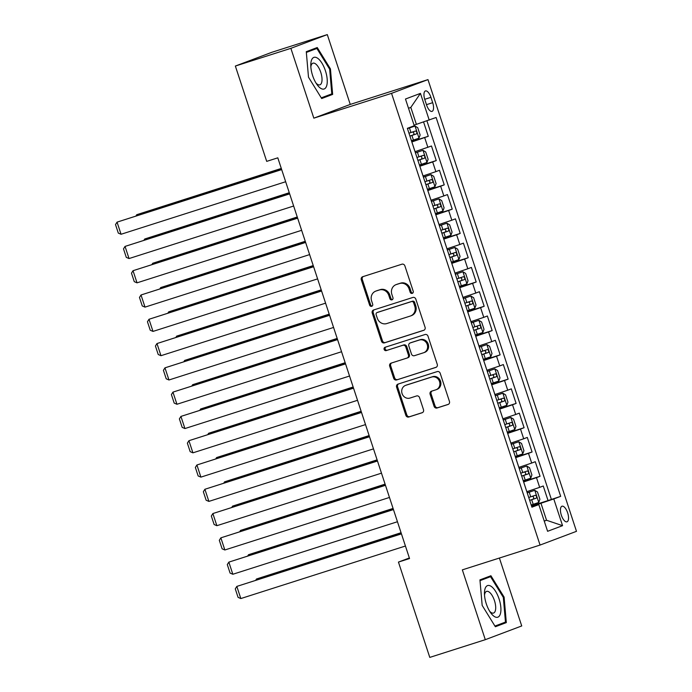 <?xml version="1.0" encoding="UTF-8"?>
<svg xmlns="http://www.w3.org/2000/svg" width="692" height="692" viewBox="0 0 692 692"><rect width="100%" height="100%" fill="white"/><g stroke="black" fill="none" stroke-linecap="round" stroke-linejoin="round"><path stroke-width="1.04" d="M412.233 293.373A1.756 1.6 -110.7 0 0 413.21 291.22L404.889 265.892A2.508 2.284 -110.7 0 0 401.922 264.197L362.686 276.722A2.508 2.284 -110.7 0 0 361.293 279.802L369.623 305.129A1.756 1.6 -110.7 0 0 371.768 306.288A1.756 1.6 -110.7 0 0 372.668 304.151L371.595 300.873A8.027 7.318 -110.7 0 1 375.739 291.133A8.027 7.318 -110.7 0 1 376.059 291.021L379.328 289.983A8.027 7.318 -110.7 0 1 388.809 295.38L389.89 298.659A1.756 1.6 -110.7 0 0 392.035 299.818A1.756 1.6 -110.7 0 0 392.944 297.681L391.862 294.403A8.027 7.318 -110.7 0 1 396.006 284.663A8.027 7.318 -110.7 0 1 396.334 284.55L399.604 283.512A8.027 7.318 -110.7 0 1 409.084 288.91L410.157 292.188A1.756 1.6 -110.7 0 0 412.233 293.373M567.639 512.824A8.183 3.365 72.3 0 0 561.999 506.215A8.183 3.365 72.3 0 0 561.342 515.203A8.183 3.365 72.3 0 0 566.982 521.811A8.183 3.365 72.3 0 0 567.639 512.824M434.074 406.308A2.508 2.284 -110.7 0 0 437.041 407.995L448.044 404.483A2.508 2.284 -110.7 0 0 449.445 401.403L440.19 373.273A2.508 2.284 -110.7 0 0 437.232 371.587L397.995 384.112A2.508 2.284 -110.7 0 0 396.603 387.191L405.849 415.321A2.508 2.284 -110.7 0 0 408.808 417.008L422.111 412.761A2.508 2.284 -110.7 0 0 423.504 409.681L419.542 397.64A2.508 2.284 -110.7 0 0 416.584 395.954L409.993 398.064A6.712 6.116 -110.7 0 1 402.113 393.696A6.712 6.116 -110.7 0 1 405.521 385.401A6.712 6.116 -110.7 0 1 405.797 385.306L431.626 377.062A6.712 6.116 -110.7 0 1 439.498 381.43A6.712 6.116 -110.7 0 1 436.09 389.726A6.712 6.116 -110.7 0 1 435.822 389.821L431.514 391.188A2.508 2.284 -110.7 0 0 430.113 394.267L434.074 406.308L435.06 405.936A2.508 2.284 -110.7 0 0 438.019 407.623L448.477 404.292M462.342 569.862L485.3 639.685L429.784 657.4L398.445 562.077L409.552 558.539L277.803 157.828L266.697 161.374L235.358 66.051L290.874 48.336L313.831 118.159L391.551 93.351L540.063 545.062L462.342 569.862M423.668 330.352A2.508 2.284 -110.7 0 0 425.07 327.273L415.823 299.143A2.508 2.284 -110.7 0 0 412.856 297.456L373.619 309.973A2.508 2.284 -110.7 0 0 372.227 313.052L381.474 341.182A2.508 2.284 -110.7 0 0 384.441 342.869L423.876 330.274M428.002 336.208L437.257 364.338A2.508 2.284 -110.7 0 1 435.856 367.417L396.628 379.934A2.508 2.284 -110.7 0 1 393.661 378.247L389.7 366.215A2.508 2.284 -110.7 0 1 391.101 363.136L407.008 358.058A2.508 2.284 -110.7 0 0 408.41 354.979L405.78 346.986A2.508 2.284 -110.7 0 0 402.822 345.299L386.248 350.584A1.756 1.6 -110.7 0 1 385.081 347.272A1.756 1.6 -110.7 0 1 385.159 347.254L425.044 334.521A2.508 2.284 -110.7 0 1 428.002 336.208M531.482 505.852L548.047 500.567L543.255 485.992L539.665 487.35L536.473 477.636L523.628 481.961M523.498 481.563L540.063 476.278L535.271 461.711L531.681 463.06L528.489 453.346L515.644 457.672M515.514 457.282L532.079 451.997L527.287 437.422L523.697 438.78L520.505 429.066L507.66 433.391M507.53 432.993L524.095 427.708L519.303 413.141L515.713 414.491L512.521 404.777L499.676 409.102M499.546 408.712L516.111 403.427L511.319 388.852L507.729 390.21L504.529 380.496L491.692 384.821M491.562 384.423L508.127 379.138L503.335 364.563L499.745 365.921L496.545 356.207L483.708 360.532L486.9 370.246L499.745 365.921M483.578 360.143L500.143 354.849L495.351 340.282L491.761 341.64L488.561 331.926L475.724 336.251M475.594 335.854L492.159 330.568L487.367 315.993L483.769 317.351L480.577 307.637L467.757 311.954L470.932 321.676M467.61 311.564L484.175 306.279L479.383 291.713L475.785 293.062L472.593 283.348L459.756 287.682M459.626 287.284L476.191 281.999L471.399 267.423L467.801 268.781L464.609 259.067L451.789 263.384L454.964 273.106M451.642 262.995L468.199 257.709L463.415 243.143L459.817 244.492L456.625 234.778L443.788 239.103L446.98 248.817L459.817 244.492M443.659 238.714L460.215 233.429L455.431 218.854L451.833 220.212L448.641 210.498L435.804 214.823M435.675 214.425L452.231 209.14L447.439 194.573L443.849 195.922L440.657 186.209L427.82 190.534L431.012 200.248L443.849 195.922M427.691 190.144L444.247 184.859L439.455 170.284L435.865 171.642L432.673 161.928L419.828 166.253M419.698 165.855L436.263 160.57L431.471 146.003L415.044 151.678M523.654 481.952L526.828 491.675L539.665 487.35M531.681 463.06L518.844 467.385M507.677 433.382L510.86 443.105L523.697 438.78M515.713 414.491L502.868 418.816M507.729 390.21L494.884 394.535M491.761 341.64L478.916 345.965M459.773 287.673L462.948 297.396L475.785 293.062M451.833 220.212L438.996 224.537M435.865 171.642L423.028 175.967M424.819 99.639L426.575 104.985A7.923 3.261 72.3 0 0 432.042 111.386A7.923 3.261 72.3 0 0 432.682 102.684L430.926 97.338A7.923 3.261 72.3 0 0 425.468 90.937A7.923 3.261 72.3 0 0 424.819 99.639M391.551 93.351L427.976 79.615L576.488 531.326L540.063 545.062M548.047 500.567L560.676 496.346L436.116 117.493L414.067 125.157M560.676 496.346L553.782 498.941L562.561 525.661L547.597 531.3L538.817 504.589L531.923 507.184L407.363 128.331L414.257 125.736L405.477 99.025L420.442 93.377L429.222 120.097M411.714 141.575L428.279 136.289L411.844 141.964M436.263 160.57L432.673 161.928M444.247 184.859L440.657 186.209M452.231 209.14L448.641 210.498M460.215 233.429L456.625 234.778M468.199 257.709L464.609 259.067M476.191 281.999L472.593 283.348M484.175 306.279L480.577 307.637M492.159 330.568L488.561 331.926M500.143 354.849L496.545 356.207M508.127 379.138L504.529 380.496M516.111 403.427L512.521 404.777M524.095 427.708L520.505 429.066M532.079 451.997L528.489 453.346M540.063 476.278L536.473 477.636M551.351 499.321L426.921 120.866M428.279 136.289L423.582 121.991M544.215 521.007L546.55 520.263L540.962 503.266L531.62 506.25M416.402 124.413L410.814 107.416L408.514 108.281M313.831 118.159L350.256 104.423L327.299 34.6L290.874 48.336M327.299 34.6L271.783 52.315L235.358 66.051M485.3 639.685L521.725 625.949L499.399 558.037M350.256 104.423L427.976 79.615M409.361 557.968L398.445 562.077M544.258 521.128L546.55 520.263L562.561 525.661M531.741 506.622L538.817 504.589M454.981 273.098L467.801 268.781M470.949 321.668L483.769 317.351M540.962 503.266L553.782 498.941M410.814 107.416L420.442 93.377M308.494 77.175L321.685 98.541L332.653 94.406L330.439 68.906L317.247 47.532L306.279 51.675L308.494 77.175M506.319 622.61L504.105 597.109L490.913 575.744L479.945 579.879L482.16 605.379L495.351 626.744L506.319 622.61L496.968 625.291M321.417 98.108L323.302 97.088M306.34 52.436L316.875 48.466L329.651 69.174L330.439 68.906M323.328 97.382L332.653 94.406M495.083 626.312L496.994 625.585M480.006 580.649L490.533 576.678L503.318 597.378L504.105 597.109M412.761 293.071A1.756 1.6 -110.7 0 1 411.143 291.816L410.071 288.538A8.027 7.318 -110.7 0 0 400.582 283.14L399.604 283.512M396.006 284.663L396.992 284.291A8.027 7.318 -110.7 0 1 397.312 284.178L400.582 283.14M375.739 291.133L376.716 290.761A8.027 7.318 -110.7 0 1 377.045 290.649L380.315 289.611A8.027 7.318 -110.7 0 1 389.795 295.008L390.876 298.287A1.756 1.6 -110.7 0 0 392.494 299.541M363.239 276.549A2.508 2.284 -110.7 0 0 362.279 279.43L370.601 304.757A1.756 1.6 -110.7 0 0 372.227 306.011M374.173 309.8A2.508 2.284 -110.7 0 0 373.213 312.68L382.46 340.81A2.508 2.284 -110.7 0 0 385.418 342.497L424.11 330.153M413.626 302.741A1.756 1.6 -110.7 0 0 411.558 301.556L377.114 312.542A1.756 1.6 -110.7 0 0 376.137 314.704L377.278 318.156A8.027 7.318 -110.7 0 0 386.759 323.562L410.295 316.045A8.027 7.318 -110.7 0 0 410.624 315.933A8.027 7.318 -110.7 0 0 414.767 306.193L413.626 302.741L414.612 302.369A1.756 1.6 -110.7 0 0 412.536 301.184L411.558 301.556M377.962 312.23A1.756 1.6 -110.7 0 1 378.1 312.178L412.536 301.184M410.624 315.933L411.61 315.561A8.027 7.318 -110.7 0 0 415.754 305.821L414.767 306.193M414.612 302.369L415.754 305.821M436.289 367.218L396.628 379.934M391.646 362.954A2.508 2.284 -110.7 0 0 390.686 365.843L394.648 377.875A2.508 2.284 -110.7 0 0 397.606 379.562M407.216 357.98L407.995 357.686A2.508 2.284 -110.7 0 0 409.387 354.607L406.766 346.614A2.508 2.284 -110.7 0 0 403.799 344.927L386.248 350.584M385.781 347.047A1.756 1.6 -110.7 0 0 387.235 350.213M423.521 352.782A6.712 6.116 -110.7 0 0 423.789 352.686A6.712 6.116 -110.7 0 0 427.206 344.4A6.712 6.116 -110.7 0 0 419.326 340.031L410.226 342.938A2.508 2.284 -110.7 0 0 408.834 346.017L411.455 354.001A2.508 2.284 -110.7 0 0 414.422 355.688L423.521 352.782M424.507 352.418A6.712 6.116 -110.7 0 0 424.776 352.323A6.712 6.116 -110.7 0 0 428.192 344.028A6.712 6.116 -110.7 0 0 420.312 339.66L419.326 340.031M411.013 342.644A2.508 2.284 -110.7 0 1 411.212 342.566L420.312 339.66M432.059 391.015A2.508 2.284 -110.7 0 0 431.099 393.904L435.06 405.936M436.799 389.449A6.712 6.116 -110.7 0 0 437.076 389.354A6.712 6.116 -110.7 0 0 440.484 381.058A6.712 6.116 -110.7 0 0 432.612 376.69L431.626 377.062M405.521 385.401L406.507 385.029A6.712 6.116 -110.7 0 1 406.784 384.934L432.612 376.69M398.549 383.93A2.508 2.284 -110.7 0 0 397.589 386.819L406.835 414.949A2.508 2.284 -110.7 0 0 409.794 416.636L422.544 412.57M411.437 140.727L418.963 138.175L420.13 135.009L417.734 127.717L415.036 126.074L407.45 128.591M414.966 126.039L407.432 128.53M281.289 168.433L136.748 214.702L281.333 168.563M409.923 136.116L416.428 133.928C417.233 132.561 416.913 131.584 415.468 131.013L408.963 133.201M412.276 132.034C414.11 132.475 414.43 133.444 413.236 134.949L409.906 136.056M135.961 215.956L136.748 214.702L137.051 215.61M285.666 181.737L121.048 234.268L117.06 222.132L281.627 169.471M281.67 169.601L117.06 222.132L115.512 224.589L118.306 233.092L121.048 234.268M325.422 70.766A16.617 6.833 72.3 0 0 316.322 57.523A16.617 6.833 72.3 0 0 310.786 64.918A16.617 6.833 72.3 0 0 312.62 75.592A16.617 6.833 72.3 0 0 317.092 84.692A16.617 6.833 72.3 0 0 325.993 87.356A16.617 6.833 72.3 0 0 325.422 70.766M316.01 83.049A11.375 4.68 72.3 0 0 319.851 84.856A11.375 4.68 72.3 0 0 320.777 72.366A11.375 4.68 72.3 0 0 312.94 63.18A11.375 4.68 72.3 0 0 310.846 66.882M306.297 51.943L316.875 48.466M329.651 69.174L331.805 93.887L321.261 97.857M491.389 586.513A16.617 6.833 72.3 0 0 484.452 593.122A16.617 6.833 72.3 0 0 490.758 612.896A16.617 6.833 72.3 0 0 493.984 616.261A16.617 6.833 72.3 0 0 500.826 607.187A16.617 6.833 72.3 0 0 491.389 586.513M489.677 611.261A11.375 4.68 72.3 0 0 490.948 612.411A11.375 4.68 72.3 0 0 493.517 613.069A11.375 4.68 72.3 0 0 495.238 603.545A11.375 4.68 72.3 0 0 489.175 592.041A11.375 4.68 72.3 0 0 486.597 591.383A11.375 4.68 72.3 0 0 484.512 595.085M479.963 580.147L490.533 576.678M503.318 597.378L505.471 622.091L494.927 626.061M419.421 165.016L426.947 162.464L428.114 159.29L425.718 152.006L422.95 150.32L415.434 152.871M422.95 150.32L415.416 152.811M289.273 192.722L144.732 238.991L289.317 192.852M417.907 160.406L424.412 158.217C425.217 156.842 424.897 155.873 423.452 155.302L416.947 157.491M420.26 156.323C422.094 156.764 422.414 157.733 421.22 159.238L417.89 160.336M143.945 240.236L144.732 238.991L145.035 239.89M427.414 189.297L434.931 186.745L436.098 183.579L433.702 176.296L430.934 174.609L423.418 177.161M430.934 174.609L423.4 177.1M297.257 217.003L152.716 263.271L297.3 217.132M425.891 184.686L432.396 182.498C433.201 181.131 432.881 180.154 431.445 179.583L424.931 181.771M428.244 180.603C430.087 181.044 430.398 182.022 429.204 183.518L425.874 184.626M151.937 264.526L152.716 263.271L153.019 264.18M435.398 213.586L442.915 211.034L444.082 207.859L441.686 200.576L438.918 198.889L431.401 201.441M438.918 198.889L431.384 201.381M305.241 241.292L160.7 287.561L305.284 241.422M433.875 208.975L440.38 206.787C441.185 205.412 440.865 204.443 439.429 203.872L432.915 206.06M436.228 204.893C438.071 205.334 438.391 206.303 437.188 207.808L433.858 208.915M159.921 288.806L160.7 287.561L161.002 288.46M443.382 237.875L450.899 235.323L452.066 232.149L449.67 224.865L446.902 223.179L439.385 225.73M446.902 223.179L439.368 225.67M313.225 265.572L168.692 311.841L313.268 265.702M441.859 233.256L448.364 231.067C449.169 229.701 448.849 228.723 447.413 228.152L440.908 230.341M444.212 229.173C446.055 229.614 446.375 230.592 445.172 232.088L441.842 233.195M167.905 313.095L168.692 311.841L168.986 312.749M293.65 206.026L129.032 258.557L125.044 246.413L289.611 193.751M289.654 193.881L125.044 246.413L123.496 248.878L126.29 257.381L129.032 258.557M301.634 230.315L137.025 282.838L133.028 270.702L297.595 218.041M297.638 218.17L133.028 270.702L131.48 273.167L134.274 281.661L137.025 282.838M309.618 254.595L145.009 307.127L141.012 294.982L305.579 242.321M305.622 242.451L141.012 294.982L139.464 297.448L142.258 305.95L145.009 307.127M317.602 278.885L152.993 331.416L148.996 319.272L313.562 266.61M313.606 266.74L148.996 319.272L147.448 321.737L150.242 330.231L152.993 331.416M451.366 262.156L458.882 259.604L460.05 256.429L457.654 249.146L454.886 247.459L447.369 250.011M454.886 247.459L447.352 249.95M321.209 289.862L176.676 336.13L321.252 289.991M449.843 257.545L456.357 255.357C457.152 253.981 456.832 253.012 455.397 252.442L448.892 254.63M452.196 253.462C454.038 253.903 454.359 254.872 453.156 256.377L449.826 257.485M175.889 337.376L176.676 336.13L176.97 337.03M325.586 303.165L160.976 355.697L156.98 343.552L321.555 290.891M321.59 291.021L156.98 343.552L155.432 346.017L158.226 354.52L160.976 355.697M459.35 286.445L466.866 283.893L468.034 280.718L465.647 273.435L462.87 271.748L455.353 274.3M462.87 271.748L455.336 274.24M329.193 314.151L184.66 360.42L329.236 314.28M457.827 281.826L464.341 279.637C465.136 278.27 464.825 277.302 463.381 276.731L456.876 278.911M460.18 277.743C462.022 278.184 462.342 279.161 461.14 280.658L457.81 281.765M183.873 361.665L184.66 360.42L184.954 361.319M333.57 327.454L168.96 379.986L164.964 367.841L329.539 315.18M329.582 315.31L164.964 367.841L163.416 370.307L166.21 378.801L168.96 379.986M467.334 310.725L474.85 308.174L476.027 305.008L473.631 297.716L470.863 296.029L463.337 298.581M470.863 296.029L463.32 298.52M337.177 338.431L192.644 384.7L337.22 338.561M465.82 306.115L472.325 303.926C473.129 302.551 472.809 301.582 471.364 301.011L464.86 303.2M468.173 302.032C470.006 302.473 470.326 303.442 469.124 304.947L465.794 306.054M191.857 385.954L192.644 384.7L192.938 385.608M341.554 351.735L176.944 404.266L172.948 392.122L337.523 339.469M337.566 339.59L172.948 392.122L171.4 394.587L174.194 403.09L176.944 404.266M475.317 335.014L482.834 332.463L484.011 329.288L481.615 322.005L478.847 320.318L471.321 322.87M478.847 320.318L471.304 322.809M345.161 362.72L200.628 408.989L345.204 362.85M473.804 330.395L480.309 328.216C481.113 326.84 480.793 325.871 479.348 325.301L472.844 327.48M476.157 326.321C477.99 326.762 478.31 327.731 477.108 329.228L473.778 330.335M199.841 410.235L200.628 408.989L200.922 409.889M349.538 376.024L184.928 428.556L180.932 416.411L345.507 363.75M345.55 363.88L180.932 416.411L179.384 418.876L182.178 427.379L184.928 428.556M483.301 359.295L490.818 356.743L491.995 353.577L489.599 346.285L486.831 344.599L479.314 347.159M486.831 344.599L479.288 347.09M353.154 387.001L208.612 433.27L353.188 387.131M481.788 354.685L488.293 352.496C489.097 351.121 488.777 350.152 487.332 349.581L480.828 351.77M484.141 350.602C485.974 351.043 486.294 352.012 485.092 353.517L481.762 354.624M207.825 434.524L208.612 433.27L208.906 434.178M357.522 400.305L192.912 452.836L188.925 440.7L353.491 388.039M353.534 388.169L188.925 440.7L187.368 443.157L190.17 451.66L192.912 452.836M491.285 383.584L498.802 381.032L499.979 377.858L497.583 370.575L494.815 368.888L487.298 371.44M494.815 368.888L487.272 371.379M361.137 411.29L216.596 457.559L361.181 411.42M489.772 378.965L496.276 376.785C497.081 375.41 496.761 374.441 495.316 373.87L488.812 376.059M492.124 374.891C493.958 375.332 494.278 376.301 493.085 377.806L489.746 378.905M215.809 458.805L216.596 457.559L216.89 458.459M365.506 424.594L200.896 477.125L196.909 464.981L361.475 412.32M361.518 412.449L196.909 464.981L195.36 467.446L198.154 475.949L200.896 477.125M499.269 407.865L506.786 405.313L507.963 402.147L505.567 394.855L502.868 393.212L495.282 395.729M502.799 393.177L495.256 395.668M369.121 435.571L224.58 481.84L369.165 435.7M497.756 403.254L504.26 401.066C505.065 399.699 504.745 398.722 503.3 398.151L496.795 400.339M500.108 399.172C501.942 399.613 502.262 400.59 501.069 402.087L497.738 403.194M223.793 483.094L224.58 481.84L224.874 482.748M373.49 448.874L208.88 501.406L204.893 489.27L369.459 436.609M369.502 436.738L204.893 489.27L203.344 491.735L206.138 500.229L208.88 501.406M507.253 432.154L514.77 429.602L515.947 426.428L513.551 419.144L510.782 417.458L503.266 420.009M510.782 417.458L503.24 419.949M377.105 459.86L232.564 506.129L377.149 459.99M505.74 427.544L512.244 425.355C513.049 423.98 512.729 423.011 511.284 422.44L504.779 424.628M508.092 423.461C509.926 423.902 510.246 424.871 509.053 426.376L505.722 427.474M231.777 507.374L232.564 506.129L232.867 507.028M381.482 473.164L216.864 525.695L212.876 513.551L377.443 460.889M377.486 461.019L212.876 513.551L211.328 516.016L214.122 524.519L216.864 525.695M389.466 497.453L224.848 549.984L220.86 537.84L385.427 485.178M385.47 485.308L220.86 537.84L219.312 540.305L222.106 548.799L224.848 549.984M397.45 521.733L232.832 574.265L228.844 562.12L393.411 509.459M393.454 509.589L228.844 562.12L227.296 564.586L230.09 573.088L232.832 574.265M515.237 456.443L522.763 453.883L523.931 450.717L521.534 443.434L518.766 441.747L511.25 444.299M518.766 441.747L511.232 444.238M385.089 484.141L240.548 530.409L385.133 484.27M513.723 451.824L520.228 449.636C521.033 448.269 520.713 447.292 519.268 446.721L512.763 448.909M516.076 447.741C517.91 448.182 518.23 449.16 517.036 450.656L513.706 451.764M239.761 531.664L240.548 530.409L240.851 531.318M523.221 480.724L530.747 478.172L531.914 474.997L529.518 467.714L526.75 466.027L519.234 468.579M526.75 466.027L519.216 468.519M393.073 508.43L248.532 554.699L393.117 508.559M521.707 476.113L528.212 473.925C529.017 472.549 528.697 471.581 527.252 471.01L520.747 473.198M524.06 472.031C525.894 472.472 526.214 473.44 525.02 474.946L521.69 476.053M247.745 555.944L248.532 554.699L248.835 555.598M531.214 505.013L538.731 502.461L539.898 499.287L537.502 492.003L534.734 490.317L527.217 492.868M534.734 490.317L527.2 492.808M401.057 532.719L256.516 578.979L401.101 532.84M529.691 500.394L536.196 498.205C537.001 496.839 536.681 495.861 535.245 495.299L528.731 497.479M532.044 496.311C533.887 496.752 534.198 497.73 533.004 499.226L529.674 500.333M255.737 580.233L256.516 578.979L256.818 579.887M405.434 546.023L240.825 598.554L236.828 586.409L401.395 533.748M401.438 533.878L236.828 586.409L235.28 588.875L238.074 597.369L240.825 598.554M518.862 467.385L515.67 457.672M502.894 418.816L499.693 409.102M494.91 394.526L491.709 384.813M478.933 345.957L475.741 336.243M439.013 224.528L435.822 214.814M423.046 175.958L419.854 166.244M415.062 151.678L411.87 141.964M427.881 147.353L424.689 137.639M424.724 99.319L430.926 97.338M426.471 104.665L432.682 102.684M410.071 288.538L409.084 288.91M397.312 284.178L396.334 284.55M390.876 298.287L389.89 298.659M389.795 295.008L388.809 295.38M380.315 289.611L379.328 289.983M377.045 290.649L376.059 291.021M370.601 304.757L369.623 305.129M362.279 279.43L361.293 279.802M411.143 291.816L410.157 292.188M385.418 342.497L384.441 342.869M382.46 340.81L381.474 341.182M373.213 312.68L372.227 313.052M378.1 312.178L377.114 312.542M394.648 377.875L393.661 378.247M390.686 365.843L389.7 366.215M409.387 354.607L408.41 354.979M406.766 346.614L405.78 346.986M403.799 344.927L402.822 345.299M411.212 342.566L410.226 342.938M431.099 393.904L430.113 394.267M406.784 384.934L405.797 385.306M409.794 416.636L408.808 417.008M406.835 414.949L405.849 415.321M397.589 386.819L396.603 387.191M438.019 407.623L437.041 407.995M418.989 138.097L415.036 126.074M410.962 132.544L409.448 127.934M413.435 140.069L411.922 135.459M413.236 134.949L416.428 133.928M426.973 162.386L423.02 150.363M418.945 156.833L417.432 152.214M421.419 164.359L419.906 159.74M421.22 159.238L424.412 158.217M434.957 186.667L431.004 174.644M426.929 181.114L425.416 176.503M429.403 188.639L427.89 184.029M429.204 183.518L432.396 182.498M442.941 210.956L438.988 198.933M434.913 205.403L433.4 200.784M437.387 212.928L435.873 208.318M437.188 207.808L440.38 206.787M450.924 235.237L446.971 223.222M442.897 229.683L441.384 225.073M445.371 237.218L443.857 232.598M445.172 232.088L448.364 231.067M458.908 259.526L454.964 247.502M450.881 253.973L449.368 249.354M453.355 261.498L451.841 256.888M453.156 256.377L456.357 255.357M466.901 283.807L462.948 271.792M458.865 278.253L457.351 273.643M461.348 285.787L459.825 281.168M461.14 280.658L464.341 279.637M474.885 308.096L470.932 296.072M466.849 302.542L465.335 297.923M469.332 310.068L467.809 305.457M469.124 304.947L472.325 303.926M482.869 332.385L478.916 320.361M474.842 326.823L473.319 322.212M477.316 334.357L475.793 329.738M477.108 329.228L480.309 328.216M490.853 356.665L486.9 344.642M482.826 351.112L481.303 346.502M485.3 358.638L483.777 354.027M485.092 353.517L488.293 352.496M498.837 380.955L494.884 368.931M490.81 375.401L489.287 370.782M493.284 382.927L491.761 378.308M493.085 377.806L496.276 376.785M506.821 405.235L502.868 393.212M498.794 399.682L497.271 395.071M501.267 407.207L499.754 402.597M501.069 402.087L504.26 401.066M514.805 429.524L510.852 417.501M506.778 423.971L505.255 419.352M509.251 431.497L507.738 426.886M509.053 426.376L512.244 425.355M522.789 453.805L518.836 441.79M514.762 448.252L513.248 443.641M517.235 455.786L515.722 451.167M517.036 450.656L520.228 449.636M530.773 478.094L526.82 466.071M522.745 472.541L521.232 467.922M525.219 480.066L523.706 475.456M525.02 474.946L528.212 473.925M538.757 502.375L534.804 490.36M530.729 496.821L529.216 492.211M533.203 504.356L531.69 499.736M533.004 499.226L536.196 498.205M378.031 312.196L377.045 312.568M408.098 357.652L407.112 358.015M424.776 352.323L423.789 352.686M411.109 342.601L410.122 342.972M437.076 389.354L436.09 389.726"/></g></svg>
